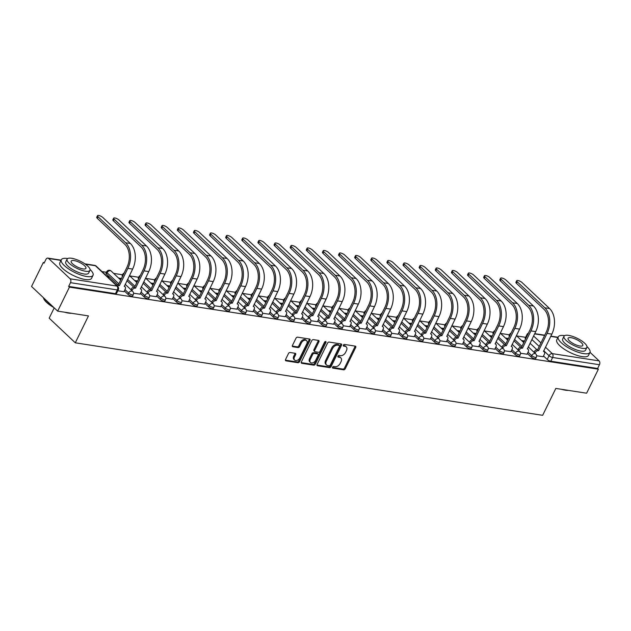 <?xml version="1.0" encoding="UTF-8"?>
<svg xmlns="http://www.w3.org/2000/svg" width="631" height="631" viewBox="0 0 631 631"><rect width="100%" height="100%" fill="white"/><g stroke="black" fill="none" stroke-linecap="round" stroke-linejoin="round"><path stroke-width="0.95" d="M332.576 367.195A0.97 0.655 133.3 0 0 332.876 368.133L343.658 369.805A1.388 0.931 133.3 0 0 345.252 368.78L355.695 347.468A1.388 0.931 133.3 0 0 355.632 346.301A1.388 0.931 133.3 0 0 355.261 346.119L344.479 344.447A0.97 0.655 133.3 0 0 343.666 346.111L345.062 346.324A4.441 2.981 133.3 0 1 346.253 346.884A4.441 2.981 133.3 0 1 346.451 350.615L345.583 352.39A4.441 2.981 133.3 0 1 340.48 355.679L339.084 355.458A0.97 0.655 133.3 0 0 338.271 357.122L339.667 357.335A4.441 2.981 133.3 0 1 340.858 357.895A4.441 2.981 133.3 0 1 341.055 361.626L340.188 363.401A4.441 2.981 133.3 0 1 335.085 366.69L333.689 366.469A0.97 0.655 133.3 0 0 332.576 367.195M290.071 352.508A1.388 0.931 133.3 0 0 288.477 353.534L285.551 359.512A1.388 0.931 133.3 0 0 285.614 360.68A1.388 0.931 133.3 0 0 285.985 360.853L297.958 362.715A1.388 0.931 133.3 0 0 299.551 361.681L309.987 340.377A1.388 0.931 133.3 0 0 309.931 339.21A1.388 0.931 133.3 0 0 309.553 339.028L297.587 337.175A1.388 0.931 133.3 0 0 295.994 338.2L292.453 345.425A1.388 0.931 133.3 0 0 292.516 346.593A1.388 0.931 133.3 0 0 292.887 346.766L298.013 347.563A1.388 0.931 133.3 0 0 299.607 346.529L301.358 342.948A3.707 2.492 133.3 0 1 306.619 340.677A3.707 2.492 133.3 0 1 306.784 343.792L299.914 357.824A3.707 2.492 133.3 0 1 294.653 360.104A3.707 2.492 133.3 0 1 294.488 356.98L295.631 354.646A1.388 0.931 133.3 0 0 295.568 353.478A1.388 0.931 133.3 0 0 295.198 353.305L290.071 352.508M598.377 369.198L586.617 393.208L555.824 388.428L542.644 415.324L75.286 342.807L88.466 315.91L57.666 311.13L69.426 287.129L598.377 369.198L597.62 368.48L599.45 364.742L552.63 357.477A2.824 0.876 -153.9 0 1 549.041 355.718L543.717 350.694M317.101 364.41A1.388 0.931 133.3 0 0 317.164 365.578A1.388 0.931 133.3 0 0 317.535 365.751L329.508 367.605A1.388 0.931 133.3 0 0 331.101 366.579L341.537 345.267A1.388 0.931 133.3 0 0 341.481 344.1A1.388 0.931 133.3 0 0 341.103 343.927L329.137 342.073A1.388 0.931 133.3 0 0 327.544 343.098L317.101 364.41M313.733 365.16L301.76 363.298A1.388 0.931 133.3 0 1 301.389 363.125A1.388 0.931 133.3 0 1 301.326 361.957L311.769 340.645A1.388 0.931 133.3 0 1 313.362 339.62L318.481 340.417A1.388 0.931 133.3 0 1 318.852 340.59A1.388 0.931 133.3 0 1 318.915 341.757L314.688 350.402A1.388 0.931 133.3 0 0 314.743 351.57A1.388 0.931 133.3 0 0 315.121 351.743L318.513 352.272A1.388 0.931 133.3 0 0 320.114 351.246L324.515 342.247A0.97 0.655 133.3 0 1 325.943 342.467L315.326 364.134A1.388 0.931 133.3 0 1 313.733 365.16L312.968 364.442L301.168 362.612M57.666 311.13L31.55 286.482L43.31 262.48L44.344 262.638M525.623 337.317L516.71 335.937M509.501 334.816L500.588 333.436M493.379 332.316L484.466 330.928M477.257 329.816L468.344 328.428M461.135 327.308L452.222 325.927M445.013 324.807L436.1 323.427M428.891 322.307L419.978 320.927M412.769 319.807L403.856 318.426M396.647 317.306L387.726 315.918M380.517 314.806L371.604 313.418M364.395 312.298L355.482 310.917M348.273 309.797L339.36 308.417M332.151 307.297L323.238 305.917M316.028 304.797L307.116 303.416M299.906 302.296L290.994 300.908M283.784 299.796L274.871 298.408M267.662 297.288L258.749 295.907M251.54 294.787L242.62 293.407M235.41 292.287L226.497 290.907M219.288 289.787L210.375 288.406M203.166 287.286L194.253 285.898M187.044 284.786L178.131 283.398M170.922 282.278L162.009 280.898M154.8 279.778L145.887 278.397M138.678 277.277L129.765 275.897M122.556 274.777L113.643 273.397M106.434 272.276L101.993 271.582M54.211 307.873L49.171 318.166L75.286 342.807M69.426 287.129L68.661 286.411L70.491 282.672A2.824 1.901 -81.2 0 0 70.151 278.815L48.611 258.481A2.824 1.901 -81.2 0 0 47.861 258.103A2.824 1.901 -81.2 0 0 45.905 259.459L44.067 263.198L43.31 262.48M597.62 368.48L550.8 361.216A2.824 0.876 -153.9 0 1 547.211 359.457L543.52 355.979M536.91 349.74L530.016 343.232M590.001 352.295L599.111 360.893A2.824 1.901 98.8 0 1 599.45 364.742M520.504 353.273L527.043 354.196M504.382 350.773L510.921 351.696M488.26 348.273L494.799 349.195M472.13 345.772L478.669 346.695M456.008 343.264L462.547 344.195M439.886 340.764L446.425 341.686M423.764 338.263L430.303 339.186M407.642 335.763L414.181 336.686M391.52 333.263L398.058 334.185M375.398 330.762L381.936 331.685M359.276 328.254L365.814 329.185M343.154 325.754L349.692 326.677M327.024 323.253L333.562 324.176M310.902 320.753L317.44 321.676M294.78 318.253L301.318 319.176M278.657 315.752L285.196 316.675M262.535 313.244L269.074 314.175M246.413 310.744L252.952 311.667M230.291 308.243L236.83 309.166M214.169 305.743L220.708 306.666M198.047 303.243L204.586 304.166M181.917 300.742L188.456 301.665M165.795 298.234L172.334 299.165M149.673 295.734L156.212 296.657M133.551 293.234L140.09 294.156M117.816 290.788L123.968 291.656M108.004 277.261L108.855 277.395L107.712 276.315L107.491 276.772M128.014 294.417L128.661 293.092A2.824 0.876 -153.9 0 0 131.343 294.614A2.824 0.876 -153.9 0 0 133.267 294.653L132.62 295.978A2.824 0.876 26.1 0 1 130.696 295.939A2.824 0.876 26.1 0 1 128.014 294.417L124.323 290.93M117.713 284.691L106.465 274.083L107.12 272.758A2.824 0.876 -153.9 0 1 106.647 271.835L106 273.16A2.824 0.876 26.1 0 0 106.465 274.083M144.136 296.917L144.783 295.592A2.824 0.876 -153.9 0 0 147.473 297.114A2.824 0.876 -153.9 0 0 149.389 297.154L148.742 298.479A2.824 0.876 26.1 0 1 146.818 298.439A2.824 0.876 26.1 0 1 144.136 296.917L140.445 293.431M133.835 287.192L126.949 280.692M160.258 299.417L160.913 298.092A2.824 0.876 -153.9 0 0 163.595 299.615A2.824 0.876 -153.9 0 0 165.511 299.654L164.865 300.987A2.824 0.876 26.1 0 1 162.94 300.948A2.824 0.876 26.1 0 1 160.258 299.417L156.567 295.939M149.957 289.7L143.071 283.193M176.38 301.918L177.035 300.593A2.824 0.876 -153.9 0 0 179.717 302.123A2.824 0.876 -153.9 0 0 181.641 302.154L180.987 303.487A2.824 0.876 26.1 0 1 179.062 303.448A2.824 0.876 26.1 0 1 176.38 301.918L172.689 298.439M166.079 292.2L159.193 285.701M192.502 304.426L193.157 303.093A2.824 0.876 -153.9 0 0 195.839 304.623A2.824 0.876 -153.9 0 0 197.763 304.663L197.109 305.988A2.824 0.876 26.1 0 1 195.184 305.948A2.824 0.876 26.1 0 1 192.502 304.426L188.811 300.94M182.201 294.701L175.315 288.201M208.632 306.926L209.279 305.601A2.824 0.876 -153.9 0 0 211.961 307.123A2.824 0.876 -153.9 0 0 213.885 307.163L213.231 308.488A2.824 0.876 26.1 0 1 211.314 308.449A2.824 0.876 26.1 0 1 208.632 306.926L204.941 303.44M198.323 297.201L191.438 290.702M224.754 309.427L225.401 308.102A2.824 0.876 -153.9 0 0 228.083 309.624A2.824 0.876 -153.9 0 0 230.007 309.663L229.353 310.988A2.824 0.876 26.1 0 1 227.436 310.949A2.824 0.876 26.1 0 1 224.754 309.427L221.063 305.94M214.453 299.701L207.56 293.202M240.876 311.927L241.523 310.602A2.824 0.876 -153.9 0 0 244.205 312.124A2.824 0.876 -153.9 0 0 246.129 312.164L245.483 313.489A2.824 0.876 26.1 0 1 243.558 313.449A2.824 0.876 26.1 0 1 240.876 311.927L237.185 308.441M230.575 302.202L223.682 295.702M256.998 314.427L257.645 313.102A2.824 0.876 -153.9 0 0 260.327 314.624A2.824 0.876 -153.9 0 0 262.251 314.664L261.605 315.997A2.824 0.876 26.1 0 1 259.68 315.957A2.824 0.876 26.1 0 1 256.998 314.427L253.307 310.949M246.697 304.71L239.804 298.203M273.12 316.928L273.767 315.603A2.824 0.876 -153.9 0 0 276.449 317.133A2.824 0.876 -153.9 0 0 278.374 317.172L277.727 318.497A2.824 0.876 26.1 0 1 275.802 318.458A2.824 0.876 26.1 0 1 273.12 316.928L269.429 313.449M262.819 307.21L255.934 300.711M289.243 319.436L289.889 318.103A2.824 0.876 -153.9 0 0 292.579 319.633A2.824 0.876 -153.9 0 0 294.496 319.672L293.849 320.998A2.824 0.876 26.1 0 1 291.924 320.958A2.824 0.876 26.1 0 1 289.243 319.436L285.551 315.95M278.941 309.711L272.056 303.211M305.365 321.936L306.019 320.611A2.824 0.876 -153.9 0 0 308.701 322.133A2.824 0.876 -153.9 0 0 310.618 322.173L309.971 323.498A2.824 0.876 26.1 0 1 308.046 323.458A2.824 0.876 26.1 0 1 305.365 321.936L301.673 318.45M295.063 312.211L288.178 305.712M321.487 324.437L322.141 323.111A2.824 0.876 -153.9 0 0 324.823 324.634A2.824 0.876 -153.9 0 0 326.748 324.673L326.093 325.998A2.824 0.876 26.1 0 1 324.168 325.959A2.824 0.876 26.1 0 1 321.487 324.437L317.795 320.95M311.186 314.711L304.3 308.212M337.609 326.937L338.263 325.612A2.824 0.876 -153.9 0 0 340.945 327.134A2.824 0.876 -153.9 0 0 342.87 327.173L342.215 328.499A2.824 0.876 26.1 0 1 340.29 328.467A2.824 0.876 26.1 0 1 337.609 326.937L333.917 323.451M327.308 317.212L320.422 310.712M353.739 329.437L354.385 328.112A2.824 0.876 -153.9 0 0 357.067 329.634A2.824 0.876 -153.9 0 0 358.992 329.674L358.337 331.007A2.824 0.876 26.1 0 1 356.42 330.967A2.824 0.876 26.1 0 1 353.739 329.437L350.047 325.959M343.43 319.72L336.544 313.213M369.861 331.938L370.507 330.612A2.824 0.876 -153.9 0 0 373.189 332.143A2.824 0.876 -153.9 0 0 375.114 332.182L374.459 333.507A2.824 0.876 26.1 0 1 372.542 333.468A2.824 0.876 26.1 0 1 369.861 331.938L366.169 328.459M359.56 322.22L352.666 315.721M385.983 334.446L386.629 333.113A2.824 0.876 -153.9 0 0 389.311 334.643A2.824 0.876 -153.9 0 0 391.236 334.682L390.589 336.007A2.824 0.876 26.1 0 1 388.664 335.968A2.824 0.876 26.1 0 1 385.983 334.446L382.291 330.959M375.682 324.72L368.788 318.221M402.105 336.946L402.752 335.621A2.824 0.876 -153.9 0 0 405.433 337.143A2.824 0.876 -153.9 0 0 407.358 337.183L406.711 338.508A2.824 0.876 26.1 0 1 404.786 338.468A2.824 0.876 26.1 0 1 402.105 336.946L398.413 333.46M391.804 327.221L384.91 320.722M418.227 339.446L418.874 338.121A2.824 0.876 -153.9 0 0 421.555 339.644A2.824 0.876 -153.9 0 0 423.48 339.683L422.833 341.008A2.824 0.876 26.1 0 1 420.909 340.969A2.824 0.876 26.1 0 1 418.227 339.446L414.535 335.96M407.926 329.721L401.04 323.222M434.349 341.947L434.996 340.622A2.824 0.876 -153.9 0 0 437.685 342.144A2.824 0.876 -153.9 0 0 439.602 342.183L438.955 343.509A2.824 0.876 26.1 0 1 437.031 343.477A2.824 0.876 26.1 0 1 434.349 341.947L430.657 338.461M424.048 332.221L417.162 325.722M450.471 344.447L451.126 343.122A2.824 0.876 -153.9 0 0 453.807 344.644A2.824 0.876 -153.9 0 0 455.724 344.684L455.077 346.017A2.824 0.876 26.1 0 1 453.153 345.977A2.824 0.876 26.1 0 1 450.471 344.447L446.78 340.969M440.17 334.73L433.284 328.223M466.593 346.947L467.248 345.622A2.824 0.876 -153.9 0 0 469.929 347.153A2.824 0.876 -153.9 0 0 471.854 347.192L471.199 348.517A2.824 0.876 26.1 0 1 469.275 348.478A2.824 0.876 26.1 0 1 466.593 346.947L462.902 343.469M456.292 337.23L449.406 330.731M482.715 349.456L483.37 348.123A2.824 0.876 -153.9 0 0 486.051 349.653A2.824 0.876 -153.9 0 0 487.976 349.692L487.321 351.017A2.824 0.876 26.1 0 1 485.397 350.978A2.824 0.876 26.1 0 1 482.715 349.456L479.024 345.969M472.414 339.73L465.528 333.231M498.845 351.956L499.492 350.631A2.824 0.876 -153.9 0 0 502.173 352.153A2.824 0.876 -153.9 0 0 504.098 352.193L503.443 353.518A2.824 0.876 26.1 0 1 501.527 353.478A2.824 0.876 26.1 0 1 498.845 351.956L495.154 348.47M488.536 342.231L481.65 335.731M514.967 354.456L515.614 353.131A2.824 0.876 -153.9 0 0 518.296 354.654A2.824 0.876 -153.9 0 0 520.22 354.693L519.565 356.018A2.824 0.876 26.1 0 1 517.649 355.979A2.824 0.876 26.1 0 1 514.967 354.456L511.276 350.97M504.666 344.731L497.772 338.232M531.089 356.957L531.736 355.632A2.824 0.876 -153.9 0 0 534.418 357.154A2.824 0.876 -153.9 0 0 536.342 357.193L535.695 358.518A2.824 0.876 26.1 0 1 533.771 358.487A2.824 0.876 26.1 0 1 531.089 356.957L527.398 353.47M520.788 347.231L513.894 340.732M536.626 355.774L543.165 356.696M107.712 276.315L106.86 276.181M524.558 340.992L521.585 340.535M508.436 338.492L505.463 338.035M492.306 335.992L489.34 335.526M476.184 333.491L473.218 333.026M460.062 330.991L457.096 330.526M443.94 328.483L440.966 328.025M427.818 325.982L424.844 325.525M411.696 323.482L408.722 323.025M395.574 320.982L392.6 320.516M379.452 318.481L376.478 318.016M363.33 315.981L360.356 315.516M347.2 313.473L344.234 313.015M331.078 310.973L328.112 310.515M314.956 308.472L311.99 308.015M298.834 305.972L295.86 305.507M282.712 303.472L279.738 303.006M266.59 300.971L263.616 300.506M250.468 298.463L247.494 298.006M234.346 295.963L231.372 295.505M218.223 293.462L215.25 293.005M202.094 290.962L199.128 290.497M185.971 288.462L183.006 287.996M169.849 285.961L166.884 285.496M153.727 283.453L150.754 282.996M137.605 280.953L134.632 280.495M121.483 278.452L118.51 277.995M522.728 341.608L524.148 341.828M123.108 275.124A2.824 0.876 -153.9 0 1 122.769 274.335L122.122 275.66A2.824 0.876 26.1 0 0 122.461 276.457M139.238 277.632A2.824 0.876 -153.9 0 1 138.891 276.835L138.244 278.161A2.824 0.876 26.1 0 0 138.583 278.957M155.36 280.132A2.824 0.876 -153.9 0 1 155.013 279.336L154.366 280.661A2.824 0.876 26.1 0 0 154.705 281.458M171.482 282.633A2.824 0.876 -153.9 0 1 171.135 281.836L170.488 283.169A2.824 0.876 26.1 0 0 170.827 283.958M187.604 285.133A2.824 0.876 -153.9 0 1 187.265 284.336L186.61 285.669A2.824 0.876 26.1 0 0 186.95 286.458M203.726 287.633A2.824 0.876 -153.9 0 1 203.387 286.845L202.732 288.17A2.824 0.876 26.1 0 0 203.079 288.959M219.848 290.134A2.824 0.876 -153.9 0 1 219.509 289.345L218.854 290.67A2.824 0.876 26.1 0 0 219.202 291.467M235.97 292.642A2.824 0.876 -153.9 0 1 235.631 291.845L234.977 293.17A2.824 0.876 26.1 0 0 235.324 293.967M252.092 295.142A2.824 0.876 -153.9 0 1 251.753 294.346L251.106 295.671A2.824 0.876 26.1 0 0 251.446 296.467M268.214 297.643A2.824 0.876 -153.9 0 1 267.875 296.846L267.228 298.179A2.824 0.876 26.1 0 0 267.568 298.968M284.344 300.143A2.824 0.876 -153.9 0 1 283.997 299.346L283.351 300.679A2.824 0.876 26.1 0 0 283.69 301.468M300.466 302.643A2.824 0.876 -153.9 0 1 300.119 301.855L299.473 303.18A2.824 0.876 26.1 0 0 299.812 303.976M316.588 305.144A2.824 0.876 -153.9 0 1 316.241 304.355L315.595 305.68A2.824 0.876 26.1 0 0 315.934 306.477M332.711 307.652A2.824 0.876 -153.9 0 1 332.371 306.855L331.717 308.18A2.824 0.876 26.1 0 0 332.056 308.977M348.833 310.152A2.824 0.876 -153.9 0 1 348.493 309.356L347.839 310.681A2.824 0.876 26.1 0 0 348.186 311.477M364.955 312.653A2.824 0.876 -153.9 0 1 364.615 311.856L363.961 313.189A2.824 0.876 26.1 0 0 364.308 313.978M381.077 315.153A2.824 0.876 -153.9 0 1 380.738 314.364L380.083 315.689A2.824 0.876 26.1 0 0 380.43 316.478M397.199 317.653A2.824 0.876 -153.9 0 1 396.86 316.865L396.213 318.19A2.824 0.876 26.1 0 0 396.552 318.986M413.321 320.154A2.824 0.876 -153.9 0 1 412.982 319.365L412.335 320.69A2.824 0.876 26.1 0 0 412.674 321.487M429.451 322.662A2.824 0.876 -153.9 0 1 429.104 321.865L428.457 323.19A2.824 0.876 26.1 0 0 428.796 323.987M445.573 325.162A2.824 0.876 -153.9 0 1 445.226 324.366L444.579 325.691A2.824 0.876 26.1 0 0 444.918 326.487M461.695 327.663A2.824 0.876 -153.9 0 1 461.348 326.866L460.701 328.199A2.824 0.876 26.1 0 0 461.04 328.988M477.817 330.163A2.824 0.876 -153.9 0 1 477.478 329.374L476.823 330.699A2.824 0.876 26.1 0 0 477.162 331.488M493.939 332.663A2.824 0.876 -153.9 0 1 493.6 331.874L492.945 333.2A2.824 0.876 26.1 0 0 493.292 333.996M510.061 335.164A2.824 0.876 -153.9 0 1 509.722 334.375L509.067 335.7A2.824 0.876 26.1 0 0 509.414 336.497M68.661 286.411L115.481 293.675A2.824 0.876 26.1 0 0 116.498 293.478L118.328 289.739A2.824 0.876 -153.9 0 1 117.311 289.937L70.491 282.672M527.366 335.258A2.824 0.876 -153.9 0 1 527.027 334.462L525.189 338.2A2.824 0.876 26.1 0 0 525.536 338.997M506.606 339.107L508.026 339.328M490.484 336.607L491.896 336.828M474.362 334.107L475.774 334.327M458.232 331.606L459.652 331.827M442.11 329.106L443.53 329.327M425.988 326.598L427.408 326.819M409.866 324.097L411.286 324.318M393.744 321.597L395.164 321.818M377.622 319.097L379.042 319.318M361.5 316.596L362.92 316.817M345.378 314.096L346.79 314.309M329.256 311.588L330.668 311.809M313.126 309.087L314.546 309.308M297.004 306.587L298.424 306.808M280.882 304.087L282.302 304.308M264.76 301.586L266.179 301.807M248.638 299.086L250.057 299.299M232.516 296.578L233.935 296.799M216.394 294.078L217.813 294.298M200.272 291.577L201.683 291.798M184.149 289.077L185.561 289.298M168.02 286.577L169.439 286.797M151.897 284.076L153.317 284.289M135.775 281.568L137.195 281.789M119.653 279.068L121.073 279.288M340.858 357.895L340.093 357.178A4.441 2.981 133.3 0 0 338.91 356.618L339.667 357.335M337.877 356.46L338.91 356.618M346.253 346.884L345.488 346.167A4.441 2.981 133.3 0 0 344.297 345.607L345.062 346.324M343.272 345.449L344.297 345.607M332.482 367.471L342.893 369.088A1.388 0.931 133.3 0 0 344.487 368.054L354.93 346.742A1.388 0.931 133.3 0 0 355.087 346.096M316.943 365.057L328.743 366.887A1.388 0.931 133.3 0 0 330.336 365.862L340.779 344.55A1.388 0.931 133.3 0 0 340.929 343.903M329.201 365.775A0.97 0.655 133.3 0 0 330.321 365.057L339.486 346.348A0.97 0.655 133.3 0 0 339.178 345.409L337.703 345.181A4.441 2.981 133.3 0 0 332.608 348.47L326.337 361.255A4.441 2.981 133.3 0 0 326.542 364.986A4.441 2.981 133.3 0 0 327.734 365.546L329.201 365.775M338.815 345.07A0.97 0.655 133.3 0 0 338.413 344.692L339.178 345.409M326.542 364.986L325.777 364.268A4.441 2.981 133.3 0 1 325.58 360.538L331.843 347.752A4.441 2.981 133.3 0 1 336.946 344.463L338.413 344.692M314.743 351.57L313.986 350.852A1.388 0.931 133.3 0 1 313.922 349.684L318.158 341.04A1.388 0.931 133.3 0 0 318.308 340.393M312.968 364.442A1.388 0.931 133.3 0 0 314.561 363.417L325.178 341.75A0.97 0.655 133.3 0 0 325.249 341.576M310.286 359.37A3.707 2.492 133.3 0 0 310.46 362.494A3.707 2.492 133.3 0 0 315.721 360.214L318.142 355.269A1.388 0.931 133.3 0 0 318.079 354.101A1.388 0.931 133.3 0 0 317.701 353.928L314.309 353.399A1.388 0.931 133.3 0 0 312.708 354.425L310.286 359.37L309.529 358.653A3.707 2.492 133.3 0 0 309.695 361.768L310.46 362.494M318.079 354.101L317.314 353.384A1.388 0.931 133.3 0 0 316.943 353.21L317.701 353.928M309.529 358.653L311.951 353.707A1.388 0.931 133.3 0 1 313.544 352.682L316.943 353.21M294.653 360.104L293.888 359.386A3.707 2.492 133.3 0 1 293.723 356.263L294.866 353.928A1.388 0.931 133.3 0 0 295.024 353.273M306.619 340.677L305.861 339.959A3.707 2.492 133.3 0 0 300.601 342.231L301.358 342.948M292.303 346.072L297.248 346.845A1.388 0.931 133.3 0 0 298.842 345.812L300.601 342.231M285.393 360.159L297.193 361.997A1.388 0.931 133.3 0 0 298.786 360.964L309.229 339.652A1.388 0.931 133.3 0 0 309.379 339.005M543.125 356.783L544.387 354.196A2.824 1.901 133.3 0 0 544.261 351.822A2.824 1.901 133.3 0 0 543.504 351.459L551.833 334.13A18.796 12.636 -81.2 0 0 549.562 308.527L522.003 282.514A3.25 1.01 26.1 0 0 518.919 280.763A3.25 1.01 26.1 0 0 516.71 280.716A3.25 1.01 26.1 0 0 517.246 281.781L516.481 283.351A3.25 1.01 -153.9 0 1 515.937 282.286L516.71 280.716M534 352.248L534.205 351.83A2.824 1.901 -46.7 0 1 537.454 349.74L538.598 350.702L547.077 333.389A18.796 12.636 -81.2 0 0 544.813 307.794L517.246 281.781M516.481 283.351L544.04 309.356A16.958 11.405 98.8 0 1 546.083 332.458L537.604 349.763M538.598 350.702L538.44 350.678A2.824 1.901 133.3 0 0 535.191 352.768L534.205 351.83M534.985 353.186L535.191 352.768M527.003 354.283L528.265 351.696A2.824 1.901 133.3 0 0 528.139 349.314A2.824 1.901 133.3 0 0 527.382 348.959L535.711 331.63A18.796 12.636 -81.2 0 0 533.44 306.027L505.881 280.014A3.25 1.01 26.1 0 0 502.797 278.263A3.25 1.01 26.1 0 0 500.588 278.216A3.25 1.01 26.1 0 0 501.124 279.281L500.359 280.85A3.25 1.01 -153.9 0 1 499.815 279.785L500.588 278.216M517.877 349.748L518.083 349.329A2.824 1.901 -46.7 0 1 521.332 347.239L522.476 348.202L530.955 330.889A18.796 12.636 -81.2 0 0 528.683 305.294L501.124 279.281M500.359 280.85L527.918 306.855A16.958 11.405 98.8 0 1 529.961 329.958L521.482 347.263M522.476 348.202L522.318 348.178A2.824 1.901 133.3 0 0 519.068 350.268L518.083 349.329M518.863 350.678L519.068 350.268M510.873 351.782L512.143 349.195A2.824 1.901 133.3 0 0 512.017 346.813A2.824 1.901 133.3 0 0 511.26 346.458L519.581 329.122A18.796 12.636 -81.2 0 0 517.317 303.527L489.759 277.514A3.25 1.01 26.1 0 0 486.675 275.763A3.25 1.01 26.1 0 0 484.458 275.715A3.25 1.01 26.1 0 0 485.002 276.78L484.237 278.342A3.25 1.01 -153.9 0 1 483.693 277.285L484.458 275.715M501.755 347.247L501.96 346.829A2.824 1.901 -46.7 0 1 505.202 344.739L506.354 345.693L514.833 328.388A18.796 12.636 -81.2 0 0 512.561 302.785L485.002 276.78M484.237 278.342L511.796 304.355A16.958 11.405 98.8 0 1 513.839 327.45L505.36 344.763M506.354 345.693L506.196 345.67A2.824 1.901 133.3 0 0 502.946 347.768L501.96 346.829M502.741 348.178L502.946 347.768M568.421 390.376A17.242 5.356 -153.9 0 1 565.352 390.179A17.242 5.356 -153.9 0 1 561.598 389.319M564.004 389.698A17.668 5.49 26.1 0 0 565.762 390.029A17.668 5.49 26.1 0 0 567.356 390.218M564.619 335.645A17.668 5.49 26.1 0 0 564.571 335.637A17.668 5.49 26.1 0 0 558.23 336.851A17.668 5.49 26.1 0 0 565.794 346.206A17.668 5.49 26.1 0 0 583.604 353.605A17.668 5.49 26.1 0 0 589.953 352.39A17.668 5.49 26.1 0 0 586.988 346.6M558.23 336.851L556.747 339.864A17.668 5.49 26.1 0 0 564.311 349.219A17.668 5.49 26.1 0 0 582.129 356.618A17.668 5.49 26.1 0 0 588.478 355.411L589.953 352.39M586.869 347.444L585.513 350.213A12.715 3.952 -153.9 0 1 580.938 351.088A12.715 3.952 -153.9 0 1 568.113 345.764A12.715 3.952 -153.9 0 1 562.671 339.028L564.027 336.252A12.715 3.952 26.1 0 0 569.477 342.988A12.715 3.952 26.1 0 0 582.303 348.312A12.715 3.952 26.1 0 0 586.869 347.444A12.715 3.952 26.1 0 0 581.419 340.708A12.715 3.952 26.1 0 0 568.594 335.376A12.715 3.952 26.1 0 0 564.027 336.252M579.865 346.017A8.195 2.548 26.1 0 0 582.807 345.449A8.195 2.548 26.1 0 0 579.297 341.111A8.195 2.548 26.1 0 0 571.031 337.68A8.195 2.548 26.1 0 0 568.089 338.24A8.195 2.548 26.1 0 0 571.599 342.578A8.195 2.548 26.1 0 0 579.865 346.017M71.5 313.276A17.242 5.356 -153.9 0 1 68.44 313.071A17.242 5.356 -153.9 0 1 64.685 312.219M53.943 307.62A17.242 5.356 -153.9 0 1 43.744 298.715L43.547 298.211A17.668 5.49 26.1 0 0 53.099 306.824M43.358 297.627A17.668 5.49 26.1 0 0 43.547 298.211M67.083 312.59A17.668 5.49 26.1 0 0 68.842 312.929A17.668 5.49 26.1 0 0 70.443 313.11M67.706 258.544A17.668 5.49 26.1 0 0 67.659 258.536A17.668 5.49 26.1 0 0 61.31 259.743A17.668 5.49 26.1 0 0 68.874 269.098A17.668 5.49 26.1 0 0 86.692 276.496A17.668 5.49 26.1 0 0 93.033 275.29A17.668 5.49 26.1 0 0 90.067 269.5M61.31 259.743L59.835 262.764A17.668 5.49 26.1 0 0 67.399 272.119A17.668 5.49 26.1 0 0 85.209 279.517A17.668 5.49 26.1 0 0 91.558 278.303L93.033 275.29M89.957 270.336L88.592 273.113A12.715 3.952 -153.9 0 1 84.026 273.988A12.715 3.952 -153.9 0 1 71.2 268.656A12.715 3.952 -153.9 0 1 65.75 261.92L67.107 259.152A12.715 3.952 26.1 0 0 72.557 265.88A12.715 3.952 26.1 0 0 85.382 271.212A12.715 3.952 26.1 0 0 89.957 270.336A12.715 3.952 26.1 0 0 84.507 263.608A12.715 3.952 26.1 0 0 71.682 258.276A12.715 3.952 26.1 0 0 67.107 259.152M82.945 268.909A8.195 2.548 26.1 0 0 85.895 268.349A8.195 2.548 26.1 0 0 82.385 264.01A8.195 2.548 26.1 0 0 74.119 260.579A8.195 2.548 26.1 0 0 71.169 261.139A8.195 2.548 26.1 0 0 74.679 265.477A8.195 2.548 26.1 0 0 82.945 268.909M494.751 349.282L496.021 346.687A2.824 1.901 133.3 0 0 495.895 344.313A2.824 1.901 133.3 0 0 495.138 343.958L503.459 326.621A18.796 12.636 -81.2 0 0 501.195 301.026L473.636 275.013A3.25 1.01 26.1 0 0 470.552 273.262A3.25 1.01 26.1 0 0 468.336 273.215A3.25 1.01 26.1 0 0 468.88 274.272L468.115 275.842A3.25 1.01 -153.9 0 1 467.571 274.785L468.336 273.215M485.633 344.747L485.831 344.329A2.824 1.901 -46.7 0 1 489.08 342.239L490.224 343.193L498.711 325.888A18.796 12.636 -81.2 0 0 496.439 300.285L468.88 274.272M468.115 275.842L495.674 301.855A16.958 11.405 98.8 0 1 497.717 324.949L489.238 342.262M490.224 343.193L490.074 343.169A2.824 1.901 133.3 0 0 486.824 345.26L485.831 344.329M486.619 345.678L486.824 345.26M478.629 346.774L479.899 344.187A2.824 1.901 133.3 0 0 479.773 341.813A2.824 1.901 133.3 0 0 479.016 341.458L487.337 324.121A18.796 12.636 -81.2 0 0 485.073 298.526L457.514 272.513A3.25 1.01 26.1 0 0 454.43 270.754A3.25 1.01 26.1 0 0 452.214 270.715A3.25 1.01 26.1 0 0 452.758 271.772L451.993 273.341A3.25 1.01 -153.9 0 1 451.449 272.284L452.214 270.715M469.511 342.247L469.709 341.828A2.824 1.901 -46.7 0 1 472.958 339.738L474.102 340.693L482.581 323.387A18.796 12.636 -81.2 0 0 480.317 297.785L452.758 271.772M451.993 273.341L479.552 299.354A16.958 11.405 98.8 0 1 481.595 322.449L473.116 339.762M474.102 340.693L473.952 340.669A2.824 1.901 133.3 0 0 470.702 342.759L469.709 341.828M470.497 343.177L470.702 342.759M462.507 344.274L463.777 341.686A2.824 1.901 133.3 0 0 463.651 339.312A2.824 1.901 133.3 0 0 462.894 338.95L471.215 321.621A18.796 12.636 -81.2 0 0 468.951 296.018L441.392 270.013A3.25 1.01 26.1 0 0 438.3 268.254A3.25 1.01 26.1 0 0 436.092 268.214A3.25 1.01 26.1 0 0 436.636 269.271L435.863 270.841A3.25 1.01 -153.9 0 1 435.327 269.776L436.092 268.214M453.381 339.738L453.586 339.328A2.824 1.901 -46.7 0 1 456.836 337.23L457.98 338.192L466.459 320.879A18.796 12.636 -81.2 0 0 464.195 295.284L436.636 269.271M435.863 270.841L463.43 296.854A16.958 11.405 98.8 0 1 465.473 319.949L456.994 337.254M457.98 338.192L457.83 338.169A2.824 1.901 133.3 0 0 454.58 340.259L453.586 339.328M454.375 340.677L454.58 340.259M446.385 341.773L447.655 339.186A2.824 1.901 133.3 0 0 447.529 336.812A2.824 1.901 133.3 0 0 446.772 336.449L455.093 319.12A18.796 12.636 -81.2 0 0 452.829 293.518L425.262 267.505A3.25 1.01 26.1 0 0 422.178 265.754A3.25 1.01 26.1 0 0 419.97 265.706A3.25 1.01 26.1 0 0 420.514 266.771L419.741 268.341A3.25 1.01 -153.9 0 1 419.205 267.276L419.97 265.706M437.259 337.238L437.464 336.82A2.824 1.901 -46.7 0 1 440.714 334.73L441.858 335.692L450.337 318.379A18.796 12.636 -81.2 0 0 448.073 292.784L420.514 266.771M419.741 268.341L447.3 294.346A16.958 11.405 98.8 0 1 449.351 317.448L440.872 334.753M441.858 335.692L441.7 335.668A2.824 1.901 133.3 0 0 438.458 337.759L437.464 336.82M438.253 338.177L438.458 337.759M430.263 339.273L431.533 336.686A2.824 1.901 133.3 0 0 431.407 334.304A2.824 1.901 133.3 0 0 430.642 333.949L438.971 316.62A18.796 12.636 -81.2 0 0 436.707 291.017L409.14 265.004A3.25 1.01 26.1 0 0 406.056 263.253A3.25 1.01 26.1 0 0 403.848 263.206A3.25 1.01 26.1 0 0 404.392 264.271L403.619 265.84A3.25 1.01 -153.9 0 1 403.075 264.775L403.848 263.206M421.137 334.738L421.342 334.32A2.824 1.901 -46.7 0 1 424.592 332.229L425.736 333.192L434.215 315.879A18.796 12.636 -81.2 0 0 431.951 290.276L404.392 264.271M403.619 265.84L431.178 291.845A16.958 11.405 98.8 0 1 433.229 314.948L424.75 332.253M425.736 333.192L425.578 333.168A2.824 1.901 133.3 0 0 422.328 335.258L421.342 334.32M422.131 335.668L422.328 335.258M414.141 336.773L415.411 334.185A2.824 1.901 133.3 0 0 415.277 331.803A2.824 1.901 133.3 0 0 414.52 331.449L422.849 314.112A18.796 12.636 -81.2 0 0 420.577 288.517L393.018 262.504A3.25 1.01 26.1 0 0 389.934 260.753A3.25 1.01 26.1 0 0 387.726 260.706A3.25 1.01 26.1 0 0 388.262 261.77L387.497 263.332A3.25 1.01 -153.9 0 1 386.953 262.275L387.726 260.706M405.015 332.237L405.22 331.819A2.824 1.901 -46.7 0 1 408.47 329.729L409.614 330.683L418.093 313.378A18.796 12.636 -81.2 0 0 415.829 287.775L388.262 261.77M387.497 263.332L415.056 289.345A16.958 11.405 98.8 0 1 417.107 312.44L408.62 329.753M409.614 330.683L409.456 330.66A2.824 1.901 133.3 0 0 406.206 332.758L405.22 331.819M406.009 333.168L406.206 332.758M398.019 334.272L399.281 331.677A2.824 1.901 133.3 0 0 399.155 329.303A2.824 1.901 133.3 0 0 398.398 328.948L406.727 311.611A18.796 12.636 -81.2 0 0 404.455 286.017L376.896 260.004A3.25 1.01 26.1 0 0 373.812 258.253A3.25 1.01 26.1 0 0 371.604 258.205A3.25 1.01 26.1 0 0 372.14 259.262L371.375 260.832A3.25 1.01 -153.9 0 1 370.831 259.775L371.604 258.205M388.893 329.737L389.098 329.319A2.824 1.901 -46.7 0 1 392.348 327.229L393.492 328.183L401.971 310.878A18.796 12.636 -81.2 0 0 399.707 285.275L372.14 259.262M371.375 260.832L398.934 286.845A16.958 11.405 98.8 0 1 400.977 309.939L392.498 327.252M393.492 328.183L393.334 328.159A2.824 1.901 133.3 0 0 390.084 330.25L389.098 329.319M389.879 330.668L390.084 330.25M381.897 331.764L383.159 329.177A2.824 1.901 133.3 0 0 383.033 326.803A2.824 1.901 133.3 0 0 382.276 326.448L390.605 309.111A18.796 12.636 -81.2 0 0 388.333 283.516L360.774 257.503A3.25 1.01 26.1 0 0 357.69 255.744A3.25 1.01 26.1 0 0 355.482 255.705A3.25 1.01 26.1 0 0 356.018 256.762L355.253 258.331A3.25 1.01 -153.9 0 1 354.709 257.274L355.482 255.705M372.771 327.237L372.976 326.819A2.824 1.901 -46.7 0 1 376.226 324.728L377.37 325.683L385.849 308.378A18.796 12.636 -81.2 0 0 383.577 282.775L356.018 256.762M355.253 258.331L382.812 284.344A16.958 11.405 98.8 0 1 384.855 307.439L376.376 324.752M377.37 325.683L377.212 325.659A2.824 1.901 133.3 0 0 373.962 327.749L372.976 326.819M373.757 328.167L373.962 327.749M365.767 329.264L367.037 326.677A2.824 1.901 133.3 0 0 366.911 324.302A2.824 1.901 133.3 0 0 366.154 323.94L374.475 306.611A18.796 12.636 -81.2 0 0 372.211 281.008L344.652 255.003A3.25 1.01 26.1 0 0 341.568 253.244A3.25 1.01 26.1 0 0 339.352 253.205A3.25 1.01 26.1 0 0 339.896 254.261L339.131 255.831A3.25 1.01 -153.9 0 1 338.587 254.766L339.352 253.205M356.649 324.728L356.854 324.318A2.824 1.901 -46.7 0 1 360.096 322.22L361.248 323.182L369.727 305.869A18.796 12.636 -81.2 0 0 367.455 280.274L339.896 254.261M339.131 255.831L366.69 281.844A16.958 11.405 98.8 0 1 368.733 304.939L360.254 322.244M361.248 323.182L361.09 323.159A2.824 1.901 133.3 0 0 357.84 325.249L356.854 324.318M357.635 325.667L357.84 325.249M349.645 326.763L350.915 324.176A2.824 1.901 133.3 0 0 350.789 321.802A2.824 1.901 133.3 0 0 350.031 321.439L358.353 304.11A18.796 12.636 -81.2 0 0 356.089 278.508L328.53 252.495A3.25 1.01 26.1 0 0 325.446 250.744A3.25 1.01 26.1 0 0 323.23 250.696A3.25 1.01 26.1 0 0 323.774 251.761L323.009 253.331A3.25 1.01 -153.9 0 1 322.465 252.266L323.23 250.696M340.527 322.228L340.724 321.81A2.824 1.901 -46.7 0 1 343.974 319.72L345.118 320.682L353.605 303.369A18.796 12.636 -81.2 0 0 351.333 277.774L323.774 251.761M323.009 253.331L350.568 279.336A16.958 11.405 98.8 0 1 352.611 302.438L344.132 319.743M345.118 320.682L344.968 320.658A2.824 1.901 133.3 0 0 341.718 322.749L340.724 321.81M341.513 323.167L341.718 322.749M333.523 324.263L334.793 321.676A2.824 1.901 133.3 0 0 334.667 319.294A2.824 1.901 133.3 0 0 333.909 318.939L342.231 301.61A18.796 12.636 -81.2 0 0 339.967 276.007L312.408 249.994A3.25 1.01 26.1 0 0 309.324 248.243A3.25 1.01 26.1 0 0 307.108 248.196A3.25 1.01 26.1 0 0 307.652 249.261L306.879 250.83A3.25 1.01 -153.9 0 1 306.343 249.766L307.108 248.196M324.405 319.728L324.602 319.31A2.824 1.901 -46.7 0 1 327.852 317.219L328.996 318.182L337.475 300.869A18.796 12.636 -81.2 0 0 335.211 275.266L307.652 249.261M306.879 250.83L334.446 276.835A16.958 11.405 98.8 0 1 336.489 299.938L328.01 317.243M328.996 318.182L328.846 318.158A2.824 1.901 133.3 0 0 325.596 320.248L324.602 319.31M325.391 320.658L325.596 320.248M317.401 321.763L318.671 319.168A2.824 1.901 133.3 0 0 318.545 316.794A2.824 1.901 133.3 0 0 317.787 316.439L326.109 299.102A18.796 12.636 -81.2 0 0 323.845 273.507L296.286 247.494A3.25 1.01 26.1 0 0 293.194 245.743A3.25 1.01 26.1 0 0 290.986 245.696A3.25 1.01 26.1 0 0 291.53 246.76L290.757 248.322A3.25 1.01 -153.9 0 1 290.221 247.265L290.986 245.696M308.275 317.227L308.48 316.809A2.824 1.901 -46.7 0 1 311.73 314.719L312.873 315.674L321.353 298.368A18.796 12.636 -81.2 0 0 319.089 272.766L291.53 246.76M290.757 248.322L318.324 274.335A16.958 11.405 98.8 0 1 320.367 297.43L311.888 314.743M312.873 315.674L312.724 315.65A2.824 1.901 133.3 0 0 309.474 317.748L308.48 316.809M309.269 318.158L309.474 317.748M301.279 319.262L302.549 316.667A2.824 1.901 133.3 0 0 302.423 314.293A2.824 1.901 133.3 0 0 301.665 313.938L309.987 296.602A18.796 12.636 -81.2 0 0 307.723 271.007L280.156 244.994A3.25 1.01 26.1 0 0 277.072 243.235A3.25 1.01 26.1 0 0 274.864 243.195A3.25 1.01 26.1 0 0 275.408 244.252L274.635 245.822A3.25 1.01 -153.9 0 1 274.099 244.765L274.864 243.195M292.153 314.727L292.358 314.309A2.824 1.901 -46.7 0 1 295.608 312.219L296.751 313.173L305.23 295.868A18.796 12.636 -81.2 0 0 302.967 270.265L275.408 244.252M274.635 245.822L302.194 271.835A16.958 11.405 98.8 0 1 304.245 294.929L295.765 312.242M296.751 313.173L296.594 313.15A2.824 1.901 133.3 0 0 293.352 315.24L292.358 314.309M293.147 315.658L293.352 315.24M285.157 316.754L286.427 314.167A2.824 1.901 133.3 0 0 286.3 311.793A2.824 1.901 133.3 0 0 285.535 311.438L293.865 294.101A18.796 12.636 -81.2 0 0 291.601 268.498L264.034 242.493A3.25 1.01 26.1 0 0 260.95 240.734A3.25 1.01 26.1 0 0 258.742 240.695A3.25 1.01 26.1 0 0 259.286 241.752L258.513 243.321A3.25 1.01 -153.9 0 1 257.969 242.257L258.742 240.695M276.031 312.219L276.236 311.809A2.824 1.901 -46.7 0 1 279.486 309.718L280.629 310.673L289.108 293.368A18.796 12.636 -81.2 0 0 286.845 267.765L259.286 241.752M258.513 243.321L286.072 269.334A16.958 11.405 98.8 0 1 288.122 292.429L279.643 309.742M280.629 310.673L280.472 310.649A2.824 1.901 133.3 0 0 277.222 312.739L276.236 311.809M277.025 313.157L277.222 312.739M269.035 314.254L270.305 311.667A2.824 1.901 133.3 0 0 270.171 309.293A2.824 1.901 133.3 0 0 269.413 308.93L277.743 291.601A18.796 12.636 -81.2 0 0 275.471 265.998L247.912 239.993A3.25 1.01 26.1 0 0 244.828 238.234A3.25 1.01 26.1 0 0 242.62 238.195A3.25 1.01 26.1 0 0 243.156 239.252L242.391 240.821A3.25 1.01 -153.9 0 1 241.847 239.756L242.62 238.195M259.909 309.718L260.114 309.308A2.824 1.901 -46.7 0 1 263.364 307.21L264.507 308.173L272.986 290.859A18.796 12.636 -81.2 0 0 270.723 265.265L243.156 239.252M242.391 240.821L269.95 266.834A16.958 11.405 98.8 0 1 272 289.929L263.513 307.234M264.507 308.173L264.35 308.149A2.824 1.901 133.3 0 0 261.1 310.239L260.114 309.308M260.903 310.657L261.1 310.239M252.913 311.753L254.175 309.166A2.824 1.901 133.3 0 0 254.048 306.792A2.824 1.901 133.3 0 0 253.291 306.429L261.62 289.101A18.796 12.636 -81.2 0 0 259.349 263.498L231.79 237.485A3.25 1.01 26.1 0 0 228.706 235.734A3.25 1.01 26.1 0 0 226.497 235.686A3.25 1.01 26.1 0 0 227.034 236.751L226.269 238.321A3.25 1.01 -153.9 0 1 225.724 237.256L226.497 235.686M243.787 307.218L243.992 306.8A2.824 1.901 -46.7 0 1 247.242 304.71L248.385 305.672L256.864 288.359A18.796 12.636 -81.2 0 0 254.601 262.764L227.034 236.751M226.269 238.321L253.828 264.326A16.958 11.405 98.8 0 1 255.87 287.428L247.391 304.734M248.385 305.672L248.228 305.649A2.824 1.901 133.3 0 0 244.978 307.739L243.992 306.8M244.773 308.157L244.978 307.739M236.791 309.253L238.053 306.666A2.824 1.901 133.3 0 0 237.926 304.284A2.824 1.901 133.3 0 0 237.169 303.929L245.498 286.6A18.796 12.636 -81.2 0 0 243.227 260.997L215.668 234.984A3.25 1.01 26.1 0 0 212.584 233.233A3.25 1.01 26.1 0 0 210.375 233.186A3.25 1.01 26.1 0 0 210.912 234.251L210.147 235.82A3.25 1.01 -153.9 0 1 209.602 234.756L210.375 233.186M227.665 304.718L227.87 304.3A2.824 1.901 -46.7 0 1 231.12 302.21L232.263 303.172L240.742 285.859A18.796 12.636 -81.2 0 0 238.471 260.256L210.912 234.251M210.147 235.82L237.706 261.826A16.958 11.405 98.8 0 1 239.748 284.928L231.269 302.233M232.263 303.172L232.105 303.148A2.824 1.901 133.3 0 0 228.856 305.238L227.87 304.3M228.651 305.649L228.856 305.238M220.661 306.753L221.931 304.158A2.824 1.901 133.3 0 0 221.804 301.784A2.824 1.901 133.3 0 0 221.047 301.429L229.368 284.092A18.796 12.636 -81.2 0 0 227.105 258.497L199.546 232.484A3.25 1.01 26.1 0 0 196.462 230.733A3.25 1.01 26.1 0 0 194.245 230.686A3.25 1.01 26.1 0 0 194.79 231.751L194.025 233.312A3.25 1.01 -153.9 0 1 193.48 232.255L194.245 230.686M211.543 302.217L211.748 301.799A2.824 1.901 -46.7 0 1 214.99 299.709L216.141 300.664L224.62 283.358A18.796 12.636 -81.2 0 0 222.349 257.756L194.79 231.751M194.025 233.312L221.584 259.325A16.958 11.405 98.8 0 1 223.626 282.42L215.147 299.733M216.141 300.664L215.983 300.64A2.824 1.901 133.3 0 0 212.734 302.738L211.748 301.799M212.529 303.148L212.734 302.738M204.539 304.252L205.809 301.657A2.824 1.901 133.3 0 0 205.682 299.283A2.824 1.901 133.3 0 0 204.925 298.928L213.246 281.592A18.796 12.636 -81.2 0 0 210.983 255.997L183.424 229.984A3.25 1.01 26.1 0 0 180.34 228.225A3.25 1.01 26.1 0 0 178.123 228.185A3.25 1.01 26.1 0 0 178.668 229.242L177.903 230.812A3.25 1.01 -153.9 0 1 177.358 229.755L178.123 228.185M195.421 299.717L195.618 299.299A2.824 1.901 -46.7 0 1 198.868 297.209L200.011 298.163L208.498 280.858A18.796 12.636 -81.2 0 0 206.227 255.255L178.668 229.242M177.903 230.812L205.461 256.825A16.958 11.405 98.8 0 1 207.504 279.919L199.025 297.233M200.011 298.163L199.861 298.14A2.824 1.901 133.3 0 0 196.612 300.23L195.618 299.299M196.407 300.648L196.612 300.23M188.417 301.744L189.686 299.157A2.824 1.901 133.3 0 0 189.56 296.783A2.824 1.901 133.3 0 0 188.803 296.428L197.124 279.091A18.796 12.636 -81.2 0 0 194.861 253.488L167.302 227.483A3.25 1.01 26.1 0 0 164.218 225.724A3.25 1.01 26.1 0 0 162.001 225.685A3.25 1.01 26.1 0 0 162.546 226.742L161.773 228.312A3.25 1.01 -153.9 0 1 161.236 227.247L162.001 225.685M179.291 297.209L179.496 296.799A2.824 1.901 -46.7 0 1 182.745 294.709L183.889 295.663L192.368 278.358A18.796 12.636 -81.2 0 0 190.105 252.755L162.546 226.742M161.773 228.312L189.339 254.325A16.958 11.405 98.8 0 1 191.382 277.419L182.903 294.732M183.889 295.663L183.739 295.639A2.824 1.901 133.3 0 0 180.49 297.729L179.496 296.799M180.285 298.147L180.49 297.729M172.295 299.244L173.564 296.657A2.824 1.901 133.3 0 0 173.438 294.283A2.824 1.901 133.3 0 0 172.681 293.92L181.002 276.591A18.796 12.636 -81.2 0 0 178.739 250.988L151.18 224.983A3.25 1.01 26.1 0 0 148.088 223.224A3.25 1.01 26.1 0 0 145.879 223.185A3.25 1.01 26.1 0 0 146.424 224.242L145.651 225.811A3.25 1.01 -153.9 0 1 145.114 224.746L145.879 223.185M163.169 294.709L163.374 294.298A2.824 1.901 -46.7 0 1 166.623 292.2L167.767 293.163L176.246 275.85A18.796 12.636 -81.2 0 0 173.982 250.255L146.424 224.242M145.651 225.811L173.217 251.824A16.958 11.405 98.8 0 1 175.26 274.919L166.781 292.224M167.767 293.163L167.617 293.139A2.824 1.901 133.3 0 0 164.368 295.229L163.374 294.298M164.163 295.647L164.368 295.229M156.172 296.744L157.442 294.156A2.824 1.901 133.3 0 0 157.316 291.782A2.824 1.901 133.3 0 0 156.559 291.419L164.88 274.091A18.796 12.636 -81.2 0 0 162.617 248.488L135.05 222.475A3.25 1.01 26.1 0 0 131.966 220.724A3.25 1.01 26.1 0 0 129.757 220.676A3.25 1.01 26.1 0 0 130.301 221.741L129.529 223.311A3.25 1.01 -153.9 0 1 128.992 222.246L129.757 220.676M147.047 292.208L147.252 291.79A2.824 1.901 -46.7 0 1 150.501 289.7L151.645 290.662L160.124 273.349A18.796 12.636 -81.2 0 0 157.86 247.754L130.301 221.741M129.529 223.311L157.087 249.316A16.958 11.405 98.8 0 1 159.138 272.418L150.659 289.724M151.645 290.662L151.487 290.639A2.824 1.901 133.3 0 0 148.246 292.729L147.252 291.79M148.04 293.147L148.246 292.729M140.05 294.243L141.32 291.656A2.824 1.901 133.3 0 0 141.194 289.274A2.824 1.901 133.3 0 0 140.429 288.919L148.758 271.59A18.796 12.636 -81.2 0 0 146.495 245.987L118.928 219.974A3.25 1.01 26.1 0 0 115.844 218.223A3.25 1.01 26.1 0 0 113.635 218.176A3.25 1.01 26.1 0 0 114.179 219.241L113.406 220.803A3.25 1.01 -153.9 0 1 112.862 219.746L113.635 218.176M130.925 289.708L131.13 289.29A2.824 1.901 -46.7 0 1 134.379 287.2L135.523 288.162L144.002 270.849A18.796 12.636 -81.2 0 0 141.738 245.246L114.179 219.241M113.406 220.803L140.965 246.816A16.958 11.405 98.8 0 1 143.016 269.918L134.537 287.223M135.523 288.162L135.365 288.13A2.824 1.901 133.3 0 0 132.116 290.228L131.13 289.29M131.918 290.639L132.116 290.228M123.928 291.743L125.198 289.148A2.824 1.901 133.3 0 0 125.064 286.774A2.824 1.901 133.3 0 0 124.307 286.419L132.636 269.082A18.796 12.636 -81.2 0 0 130.365 243.487L102.806 217.474A3.25 1.01 26.1 0 0 99.722 215.723A3.25 1.01 26.1 0 0 97.513 215.676A3.25 1.01 26.1 0 0 98.05 216.741L97.284 218.302A3.25 1.01 -153.9 0 1 96.74 217.245L97.513 215.676M116.412 285.196A2.824 1.901 -46.7 0 1 118.257 284.699L119.401 285.654L127.88 268.349A18.796 12.636 -81.2 0 0 125.616 242.746L98.05 216.741M97.284 218.302L124.843 244.315A16.958 11.405 98.8 0 1 126.894 267.41L118.407 284.723M119.401 285.654L119.243 285.63A2.824 1.901 133.3 0 0 117.405 286.135M332.482 367.755L332.876 368.133M343.272 345.733L343.666 346.111M337.877 356.744L338.271 357.122M70.151 278.815L116.972 286.08L95.423 265.746L85.359 264.184M60.986 260.406L48.611 258.481M547.211 359.457L549.041 355.718A2.824 1.901 133.3 0 1 552.291 353.628L599.111 360.893M539.229 346.458L531.854 339.494M533.581 335.968L540.956 342.933M545.444 347.168L552.291 353.628A2.824 1.901 98.8 0 1 552.63 357.477L550.8 361.216M557.907 337.506L550.721 336.394M544.624 335.447L534.599 333.894M133.267 294.653A2.824 2.824 0 0 0 132.668 291.356A2.824 1.901 -46.7 0 0 131.911 290.994A2.824 1.901 -46.7 0 0 128.661 293.092L124.97 289.605M118.849 283.824L107.12 272.758A2.824 1.901 -46.7 0 1 110.37 270.66A2.824 1.901 133.3 0 1 111.127 271.022A2.824 2.824 0 0 0 106.647 271.835M149.389 297.154A2.824 2.824 0 0 0 148.79 293.857A2.824 1.901 -46.7 0 0 148.033 293.502A2.824 1.901 -46.7 0 0 144.783 295.592L141.092 292.106M134.971 286.332L127.596 279.367M165.511 299.654A2.824 2.824 0 0 0 164.92 296.357A2.824 1.901 -46.7 0 0 164.155 296.002A2.824 1.901 -46.7 0 0 160.913 298.092L157.222 294.606M151.093 288.832L143.718 281.868M181.641 302.154A2.824 2.824 0 0 0 181.042 298.857A2.824 1.901 -46.7 0 0 180.285 298.502A2.824 1.901 -46.7 0 0 177.035 300.593L173.344 297.114M167.215 291.333L159.84 284.368M197.763 304.663A2.824 2.824 0 0 0 197.164 301.358A2.824 1.901 -46.7 0 0 196.407 301.003A2.824 1.901 -46.7 0 0 193.157 303.093L189.466 299.615M183.345 293.833L175.962 286.876M213.885 307.163A2.824 2.824 0 0 0 213.286 303.866A2.824 1.901 -46.7 0 0 212.529 303.503A2.824 1.901 -46.7 0 0 209.279 305.601L205.588 302.115M199.467 296.333L192.092 289.377M230.007 309.663A2.824 2.824 0 0 0 229.408 306.366A2.824 1.901 -46.7 0 0 228.651 306.011A2.824 1.901 -46.7 0 0 225.401 308.102L221.71 304.615M215.589 298.834L208.214 291.877M246.129 312.164A2.824 2.824 0 0 0 245.53 308.867A2.824 1.901 -46.7 0 0 244.773 308.512A2.824 1.901 -46.7 0 0 241.523 310.602L237.832 307.116M231.711 301.342L224.336 294.377M262.251 314.664A2.824 2.824 0 0 0 261.652 311.367A2.824 1.901 -46.7 0 0 260.895 311.012A2.824 1.901 -46.7 0 0 257.645 313.102L253.954 309.616M247.833 303.842L240.458 296.878M278.374 317.172A2.824 2.824 0 0 0 277.774 313.867A2.824 1.901 -46.7 0 0 277.017 313.512A2.824 1.901 -46.7 0 0 273.767 315.603L270.076 312.124M263.955 306.343L256.58 299.378M294.496 319.672A2.824 2.824 0 0 0 293.896 316.368A2.824 1.901 -46.7 0 0 293.139 316.013A2.824 1.901 -46.7 0 0 289.889 318.103L286.198 314.624M280.077 308.843L272.702 301.886M310.618 322.173A2.824 2.824 0 0 0 310.026 318.876A2.824 1.901 -46.7 0 0 309.261 318.513A2.824 1.901 -46.7 0 0 306.019 320.611L302.328 317.125M296.199 311.343L288.824 304.387M326.748 324.673A2.824 2.824 0 0 0 326.148 321.376A2.824 1.901 -46.7 0 0 325.391 321.021A2.824 1.901 -46.7 0 0 322.141 323.111L318.45 319.625M312.321 313.844L304.947 306.887M342.87 327.173A2.824 2.824 0 0 0 342.27 323.877A2.824 1.901 -46.7 0 0 341.513 323.522A2.824 1.901 -46.7 0 0 338.263 325.612L334.572 322.125M328.451 316.352L321.069 309.387M358.992 329.674A2.824 2.824 0 0 0 358.392 326.377A2.824 1.901 -46.7 0 0 357.635 326.022A2.824 1.901 -46.7 0 0 354.385 328.112L350.694 324.626M344.573 318.852L337.199 311.888M375.114 332.182A2.824 2.824 0 0 0 374.514 328.877A2.824 1.901 -46.7 0 0 373.757 328.522A2.824 1.901 -46.7 0 0 370.507 330.612L366.816 327.134M360.695 321.353L353.321 314.388M391.236 334.682A2.824 2.824 0 0 0 390.636 331.378A2.824 1.901 -46.7 0 0 389.879 331.023A2.824 1.901 -46.7 0 0 386.629 333.113L382.938 329.634M376.817 323.853L369.443 316.896M407.358 337.183A2.824 2.824 0 0 0 406.758 333.886A2.824 1.901 -46.7 0 0 406.001 333.523A2.824 1.901 -46.7 0 0 402.752 335.621L399.06 332.135M392.939 326.353L385.565 319.396M423.48 339.683A2.824 2.824 0 0 0 422.88 336.386A2.824 1.901 -46.7 0 0 422.123 336.031A2.824 1.901 -46.7 0 0 418.874 338.121L415.182 334.635M409.062 328.854L401.687 321.897M439.602 342.183A2.824 2.824 0 0 0 439.002 338.886A2.824 1.901 -46.7 0 0 438.245 338.531A2.824 1.901 -46.7 0 0 434.996 340.622L431.304 337.135M425.184 331.362L417.809 324.397M455.724 344.684A2.824 2.824 0 0 0 455.132 341.387A2.824 1.901 -46.7 0 0 454.367 341.032A2.824 1.901 -46.7 0 0 451.126 343.122L447.434 339.636M441.306 333.862L433.931 326.897M471.854 347.192A2.824 2.824 0 0 0 471.254 343.887A2.824 1.901 -46.7 0 0 470.497 343.532A2.824 1.901 -46.7 0 0 467.248 345.622L463.556 342.144M457.428 336.362L450.053 329.398M487.976 349.692A2.824 2.824 0 0 0 487.377 346.387A2.824 1.901 -46.7 0 0 486.619 346.033A2.824 1.901 -46.7 0 0 483.37 348.123L479.678 344.644M473.558 338.863L466.175 331.906M504.098 352.193A2.824 2.824 0 0 0 503.499 348.896A2.824 1.901 -46.7 0 0 502.741 348.533A2.824 1.901 -46.7 0 0 499.492 350.631L495.8 347.145M489.68 341.363L482.305 334.406M520.22 354.693A2.824 2.824 0 0 0 519.621 351.396A2.824 1.901 -46.7 0 0 518.863 351.041A2.824 1.901 -46.7 0 0 515.614 353.131L511.922 349.645M505.802 343.863L498.427 336.907M536.342 357.193A2.824 2.824 0 0 0 535.743 353.896A2.824 1.901 -46.7 0 0 534.985 353.541A2.824 1.901 -46.7 0 0 531.736 355.632L528.044 352.145M521.924 346.372L514.549 339.407M115.481 293.675L117.311 289.937A2.824 1.901 98.8 0 0 116.972 286.08A2.824 1.901 -46.7 0 1 117.729 286.442L96.18 266.108A2.824 2.824 0 0 0 94.674 265.367L84.869 263.845M94.674 265.367A2.824 1.901 -81.2 0 1 95.423 265.746A2.824 1.901 -46.7 0 1 96.18 266.108M354.93 346.742L355.695 347.468M344.487 368.054L345.252 368.78M342.893 369.088L343.658 369.805M340.779 344.55L341.537 345.267M330.336 365.862L331.101 366.579M328.743 366.887L329.508 367.605M316.967 365.215L317.535 365.751M336.946 344.463L337.703 345.181M331.843 347.752L332.608 348.47M325.58 360.538L326.337 361.255M301.192 362.762L301.76 363.298M318.158 341.04L318.915 341.757M313.922 349.684L314.688 350.402M325.178 341.75L325.943 342.467M314.561 363.417L315.326 364.134M313.544 352.682L314.309 353.399M311.951 353.707L312.708 354.425M294.866 353.928L295.631 354.646M293.723 356.263L294.488 356.98M298.842 345.812L299.607 346.529M297.248 346.845L298.013 347.563M292.319 346.23L292.887 346.766M309.229 339.652L309.987 340.377M298.786 360.964L299.551 361.681M297.193 361.997L297.958 362.715M285.417 360.317L285.985 360.853M547.077 333.389L551.833 334.13M538.44 350.678L537.454 349.74M544.813 307.794L549.562 308.527M530.955 330.889L535.711 331.63M522.318 348.178L521.332 347.239M528.683 305.294L533.44 306.027M514.833 328.388L519.581 329.122M506.196 345.67L505.202 344.739M512.561 302.785L517.317 303.527M498.711 325.888L503.459 326.621M490.074 343.169L489.08 342.239M496.439 300.285L501.195 301.026M482.581 323.387L487.337 324.121M473.952 340.669L472.958 339.738M480.317 297.785L485.073 298.526M466.459 320.879L471.215 321.621M457.83 338.169L456.836 337.23M464.195 295.284L468.951 296.018M450.337 318.379L455.093 319.12M441.7 335.668L440.714 334.73M448.073 292.784L452.829 293.518M434.215 315.879L438.971 316.62M425.578 333.168L424.592 332.229M431.951 290.276L436.707 291.017M418.093 313.378L422.849 314.112M409.456 330.66L408.47 329.729M415.829 287.775L420.577 288.517M401.971 310.878L406.727 311.611M393.334 328.159L392.348 327.229M399.707 285.275L404.455 286.017M385.849 308.378L390.605 309.111M377.212 325.659L376.226 324.728M383.577 282.775L388.333 283.516M369.727 305.869L374.475 306.611M361.09 323.159L360.096 322.22M367.455 280.274L372.211 281.008M353.605 303.369L358.353 304.11M344.968 320.658L343.974 319.72M351.333 277.774L356.089 278.508M337.475 300.869L342.231 301.61M328.846 318.158L327.852 317.219M335.211 275.266L339.967 276.007M321.353 298.368L326.109 299.102M312.724 315.65L311.73 314.719M319.089 272.766L323.845 273.507M305.23 295.868L309.987 296.602M296.594 313.15L295.608 312.219M302.967 270.265L307.723 271.007M289.108 293.368L293.865 294.101M280.472 310.649L279.486 309.718M286.845 267.765L291.601 268.498M272.986 290.859L277.743 291.601M264.35 308.149L263.364 307.21M270.723 265.265L275.471 265.998M256.864 288.359L261.62 289.101M248.228 305.649L247.242 304.71M254.601 262.764L259.349 263.498M240.742 285.859L245.498 286.6M232.105 303.148L231.12 302.21M238.471 260.256L243.227 260.997M224.62 283.358L229.368 284.092M215.983 300.64L214.99 299.709M222.349 257.756L227.105 258.497M208.498 280.858L213.246 281.592M199.861 298.14L198.868 297.209M206.227 255.255L210.983 255.997M192.368 278.358L197.124 279.091M183.739 295.639L182.745 294.709M190.105 252.755L194.861 253.488M176.246 275.85L181.002 276.591M167.617 293.139L166.623 292.2M173.982 250.255L178.739 250.988M160.124 273.349L164.88 274.091M151.487 290.639L150.501 289.7M157.86 247.754L162.617 248.488M144.002 270.849L148.758 271.59M135.365 288.13L134.379 287.2M141.738 245.246L146.495 245.987M127.88 268.349L132.636 269.082M119.243 285.63L118.257 284.699M125.616 242.746L130.365 243.487M511.102 333.034A2.824 2.824 0 0 0 509.722 334.375M516.395 335.637L523.769 342.594M528.257 346.829L535.743 353.896M494.98 330.534A2.824 2.824 0 0 0 493.6 331.874M500.273 333.136L507.647 340.093M512.135 344.329L519.621 351.396M478.858 328.033A2.824 2.824 0 0 0 477.478 329.374M484.151 330.628L491.525 337.593M496.013 341.828L503.499 348.896M462.736 325.533A2.824 2.824 0 0 0 461.348 326.866M468.028 328.128L475.403 335.093M479.891 339.328L487.377 346.387M446.614 323.033A2.824 2.824 0 0 0 445.226 324.366M451.906 325.628L459.281 332.592M463.769 336.828L471.254 343.887M430.492 320.524A2.824 2.824 0 0 0 429.104 321.865M435.784 323.127L443.159 330.084M447.647 334.32L455.132 341.387M414.37 318.024A2.824 2.824 0 0 0 412.982 319.365M419.654 320.627L427.029 327.584M431.517 331.819L439.002 338.886M398.248 315.524A2.824 2.824 0 0 0 396.86 316.865M403.532 318.127L410.907 325.083M415.395 329.319L422.88 336.386M382.126 313.023A2.824 2.824 0 0 0 380.738 314.364M387.41 315.618L394.785 322.583M399.273 326.819L406.758 333.886M365.996 310.523A2.824 2.824 0 0 0 364.615 311.856M371.288 313.118L378.663 320.083M383.151 324.318L390.636 331.378M349.874 308.023A2.824 2.824 0 0 0 348.493 309.356M355.166 310.618L362.541 317.582M367.029 321.818L374.514 328.877M333.752 305.514A2.824 2.824 0 0 0 332.371 306.855M339.044 308.117L346.419 315.074M350.907 319.31L358.392 326.377M317.63 303.014A2.824 2.824 0 0 0 316.241 304.355M322.922 305.617L330.297 312.574M334.785 316.809L342.27 323.877M301.508 300.514A2.824 2.824 0 0 0 300.119 301.855M306.8 303.117L314.175 310.073M318.663 314.309L326.148 321.376M285.386 298.013A2.824 2.824 0 0 0 283.997 299.346M290.678 300.608L298.053 307.573M302.541 311.809L310.026 318.876M269.263 295.513A2.824 2.824 0 0 0 267.875 296.846M274.548 298.108L281.923 305.073M286.411 309.308L293.896 316.368M253.141 293.013A2.824 2.824 0 0 0 251.753 294.346M258.426 295.608L265.801 302.572M270.289 306.808L277.774 313.867M237.019 290.505A2.824 2.824 0 0 0 235.631 291.845M242.304 293.107L249.679 300.064M254.167 304.3L261.652 311.367M220.889 288.004A2.824 2.824 0 0 0 219.509 289.345M226.182 290.607L233.557 297.564M238.045 301.799L245.53 308.867M204.767 285.504A2.824 2.824 0 0 0 203.387 286.845M210.06 288.107L217.435 295.063M221.923 299.299L229.408 306.366M188.645 283.003A2.824 2.824 0 0 0 187.265 284.336M193.938 285.598L201.313 292.563M205.801 296.799L213.286 303.866M172.523 280.503A2.824 2.824 0 0 0 171.135 281.836M177.816 283.098L185.191 290.063M189.679 294.298L197.164 301.358M156.401 278.003A2.824 2.824 0 0 0 155.013 279.336M161.694 280.598L169.069 287.562M173.557 291.798L181.042 298.857M140.279 275.495A2.824 2.824 0 0 0 138.891 276.835M145.572 278.097L152.947 285.054M157.434 289.29L164.92 296.357M124.157 272.994A2.824 2.824 0 0 0 122.769 274.335M129.442 275.597L136.817 282.554M141.305 286.789L148.79 293.857M111.127 271.022L120.695 280.054M125.183 284.289L132.668 291.356M118.328 289.739A2.824 2.824 0 0 0 117.729 286.442M61.104 260.161L47.861 258.103M558.025 337.262L550.839 336.149M544.742 335.203L534.717 333.649M528.407 333.129A2.824 2.824 0 0 0 527.027 334.462M338.673 344.818L339.439 345.536M544.261 351.822L543.512 351.112M528.139 349.314L527.39 348.604M512.017 346.813L511.268 346.103M495.895 344.313L495.146 343.603M479.773 341.813L479.024 341.103M463.651 339.312L462.894 338.602M447.529 336.812L446.772 336.102M431.407 334.304L430.65 333.594M415.277 331.803L414.528 331.094M399.155 329.303L398.406 328.593M383.033 326.803L382.283 326.093M366.911 324.302L366.161 323.593M350.789 321.802L350.039 321.092M334.667 319.294L333.917 318.584M318.545 316.794L317.787 316.084M302.423 314.293L301.665 313.583M286.3 311.793L285.543 311.083M270.171 309.293L269.421 308.583M254.048 306.792L253.299 306.082M237.926 304.284L237.177 303.574M221.804 301.784L221.055 301.074M205.682 299.283L204.933 298.573M189.56 296.783L188.811 296.073M173.438 294.283L172.681 293.573M157.316 291.782L156.559 291.072M141.194 289.274L140.437 288.564M125.064 286.774L124.315 286.064"/></g></svg>
